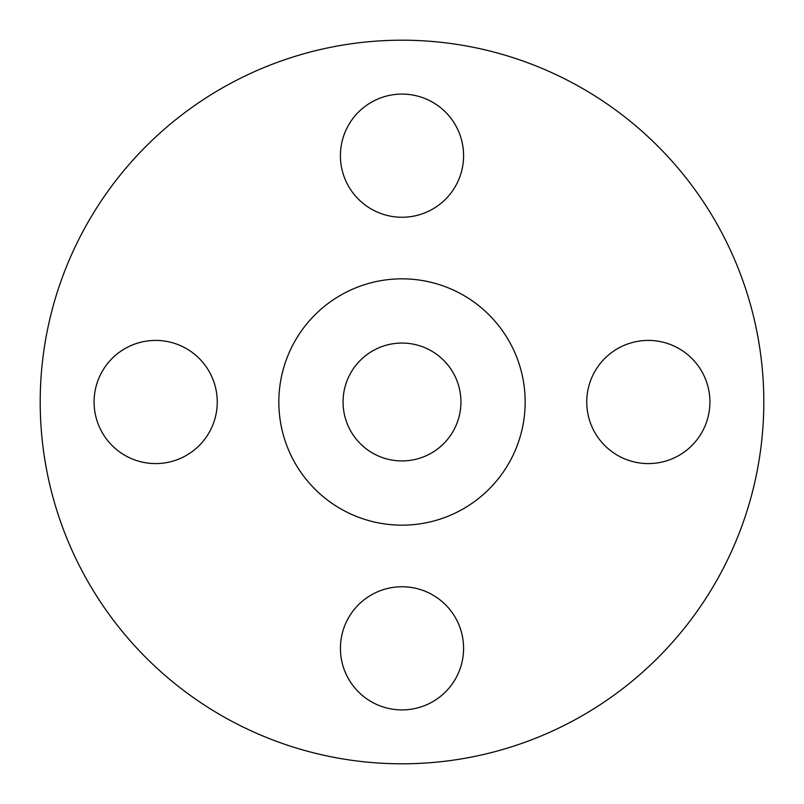 <?xml version="1.0" encoding="UTF-8"?>
<svg xmlns="http://www.w3.org/2000/svg" width="804" height="804" viewBox="0 0 804 804"><rect width="100%" height="100%" fill="white"/><g stroke="black" fill="none" stroke-linecap="round" stroke-linejoin="round"><path stroke-width="1.21" d="M340.414 155.664A61.586 61.586 0 0 0 402 217.251A61.586 61.586 0 0 0 463.586 155.664A61.586 61.586 0 0 0 402 94.088A61.586 61.586 0 0 0 340.414 155.664M586.749 402A61.586 61.586 0 0 0 648.336 463.586A61.586 61.586 0 0 0 709.912 402A61.586 61.586 0 0 0 648.336 340.414A61.586 61.586 0 0 0 586.749 402M340.414 648.336A61.586 61.586 0 0 0 402 709.912A61.586 61.586 0 0 0 463.586 648.336A61.586 61.586 0 0 0 402 586.749A61.586 61.586 0 0 0 340.414 648.336M94.088 402A61.586 61.586 0 0 0 155.664 463.586A61.586 61.586 0 0 0 217.251 402A61.586 61.586 0 0 0 155.664 340.414A61.586 61.586 0 0 0 94.088 402M763.8 402A361.8 361.8 0 0 0 402 40.2A361.8 361.8 0 0 0 40.2 402A361.8 361.8 0 0 0 402 763.8A361.8 361.8 0 0 0 763.8 402M525.163 402A123.163 123.163 0 0 0 402 278.837A123.163 123.163 0 0 0 278.837 402A123.163 123.163 0 0 0 402 525.163A123.163 123.163 0 0 0 525.163 402M343.067 402A58.933 58.933 0 0 0 402 460.933A58.933 58.933 0 0 0 460.933 402A58.933 58.933 0 0 0 402 343.067A58.933 58.933 0 0 0 343.067 402"/></g></svg>
